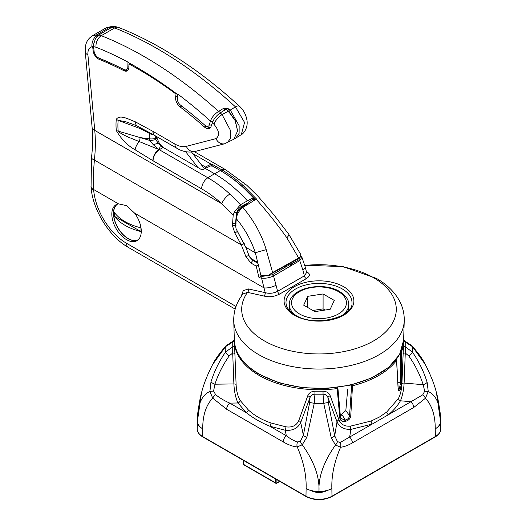 <?xml version="1.0" encoding="UTF-8"?>
<svg xmlns="http://www.w3.org/2000/svg" width="526" height="526" viewBox="0 0 526 526"><rect width="100%" height="100%" fill="white"/><g stroke="black" fill="none" stroke-linecap="round" stroke-linejoin="round"><path stroke-width="0.79" d="M243.762 460.585L243.88 464.543A0.914 0.526 178.3 0 1 243.617 464.182L243.499 460.434M276.893 479.712L276.893 482.855A0.914 0.546 180 0 1 275.598 482.855L275.598 478.969M307.782 296.322L303.68 305.159L314.883 311.629L330.19 309.262L334.293 300.425L323.089 293.955L307.782 296.322L307.782 307.526M325.088 310.051L323.089 308.894L312.885 310.471M323.089 308.894L323.089 293.955M194.344 151.666L225.608 169.714L246.779 185.231L258.148 196.402L273.895 214.825L288.794 234.307A9.146 1.979 143 0 1 286.828 237.765C277.669 224.878 267.445 212.017 256.149 199.19L242.867 207.481C253.782 220.315 261.56 234.372 266.215 249.666L272.599 272.521L298.669 258.016L286.828 237.765M300.589 256.293L298.17 258.891L300.589 256.293L300.839 254.61L288.794 234.307M246.779 185.231A9.146 3.689 131.9 0 0 243.104 185.461L256.491 198.992L256.149 199.19M298.17 258.891L268.72 275.131L260.909 275.466L255.353 252.809A9.146 0.368 -15.9 0 1 266.215 249.666M268.72 275.131L272.599 272.521M257.865 263.013L252.342 259.824L248.916 255.557L245.859 247.325L255.353 252.809C251.132 240.119 244.774 228.738 236.292 218.678L235.707 225.634L236.062 228.751L245.859 247.325L249.265 256.34L251.467 258.805L257.727 262.421L260.495 273.776M241.335 207.56L242.867 207.481C239.159 210.38 236.97 214.115 236.292 218.678L236.062 217.586C236.417 213.503 238.173 210.157 241.335 207.56L248.002 203.246M177.972 94.384L177.42 98.48A5.227 3.018 -120 0 0 177.38 99.072A5.227 3.018 -120 0 0 177.38 99.276A5.227 3.018 -120 0 0 180.471 105.069A368.016 212.471 60 0 1 204.831 125.201A5.227 3.018 -120 0 0 205.607 125.786A5.227 3.018 -120 0 0 209.335 124.853L210.439 121.059C211.846 117.226 214.562 114.01 218.586 111.413L223.859 108.172L229.034 108.895A388.116 224.083 60 0 1 230.303 110.059L235.444 106.857A9.146 3.564 -47.4 0 1 239.58 106.351L239.58 106.351C243.617 110.072 246.102 114.839 247.029 120.658C248.14 128.739 242.657 134.413 241.289 134.656L244.551 122.446L235.444 106.857A387.958 223.991 -120 0 0 157.491 48.793A387.958 223.991 -120 0 0 114.655 27.95L101.268 35.676A9.146 6.042 111.5 0 0 96.034 47.235L93.648 46.669L94.022 50.818A6.167 3.557 -120 0 0 98.355 57.801A6.167 3.557 -120 0 0 99.006 58.123A367.076 211.932 60 0 1 123.741 69.465A6.167 3.557 -120 0 0 127.857 66.94L127.956 62.246M239.58 106.351C214.279 83.101 188.367 63.81 161.844 48.464C147.444 40.154 133.098 33.171 118.797 27.523L118.797 27.523A9.146 6.042 -68.5 0 0 114.655 27.95L112.104 27.168L105.555 30.922L98.862 34.966L101.268 35.676A387.958 223.991 60 0 1 218.586 111.413L219.526 113.84M118.797 27.523L115.26 26.524L112.104 27.168M177.966 94.765C161.607 82.529 145.15 71.819 128.607 62.64M177.38 99.276L177.328 97.836A7.127 4.116 60 0 1 177.321 97.553A7.127 4.116 60 0 1 177.374 96.745L177.67 94.542M98.862 34.966L95.41 38.806L93.654 44.131L93.648 46.669M201.188 164.553L205.488 167.038L209.486 164.888L211.649 164.493L213.385 164.967L221.755 169.799A113.465 65.513 60 0 1 243.104 185.461A0.914 0.368 -48.1 0 0 242.21 186.493A112.557 64.987 -120 0 0 221.038 170.957L212.668 166.124L210.104 166.019A0.914 0.533 -117.8 0 0 209.486 164.888M228.626 112.031L230.303 110.059L239.159 125.78L239.113 133.354L235.819 138.062L234.78 138.555M241.283 134.656L235.819 138.062M129.271 63.008L129.258 63.731M128.515 69.327A7.101 4.103 60 0 1 127.654 70.109A7.101 4.103 60 0 1 124.438 69.873A366.135 211.393 -120 0 0 99.769 58.55A7.101 4.103 60 0 1 99.019 58.182L98.355 57.801M93.667 44.039L95.364 38.878M215.265 117.541L213.997 119.33M210.952 126.832A7.127 4.116 60 0 1 210.564 127.088A7.127 4.116 60 0 1 206.83 126.556L205.607 125.786M245.944 247.621L236.976 230.69M236.062 228.751L235.47 224.622L236.062 217.586M253.341 199.525L255.077 199.433L242.21 186.493M205.482 168.517L205.488 167.038M220.197 113.406L219.763 110.749M285.533 266.031L285.986 265.189M256.491 198.992L255.077 199.433M235.707 225.634L235.47 224.622M237.042 230.789L237.338 231.249M211.544 165.782L211.649 164.493L192.746 153.579M197.802 167.459L185.645 151.672M204.443 168.774L191.576 152.067M138.377 239.619A20.586 11.881 60 0 1 128.173 238.548A20.586 11.881 60 0 1 114.747 220.493A20.586 11.881 60 0 1 117.791 203.97M140.869 227.811A50.259 29.015 180 0 1 125.096 221.65A50.259 29.015 180 0 1 114.425 212.543A18.837 10.875 -120 0 0 114.425 216.278A50.259 29.015 -0 0 0 125.096 225.384A50.259 29.015 -0 0 0 140.869 231.545A18.837 10.875 -120 0 0 140.869 227.811M140.869 231.545L114.425 216.278M337.574 387.445A0.914 0.73 -21.8 0 1 337.876 387.918A0.914 0.526 175 0 1 337.896 388.01A0.914 0.526 175 0 1 337.633 388.425A0.914 0.526 175 0 1 337.186 388.589L339.803 418.052C340.309 420.59 342.091 421.701 345.155 421.392A85.357 49.28 0 0 0 345.569 421.313C348.587 420.484 350.309 418.716 350.743 416L352.591 384.611M401.338 350.796A0.914 0.73 20.9 0 1 401.64 351.375A0.914 0.473 179.9 0 1 401.397 351.611A0.914 0.473 179.9 0 1 400.937 351.736M337.041 387.517L337.186 388.589A84.633 48.865 180 0 1 234.359 340.289L236.102 384.48C236.398 390.963 237.752 396.282 240.158 400.431L248.233 409.833C254.314 415.501 261.889 419.866 270.949 422.95L285.868 426.816C292.068 427.723 296.362 425.665 298.748 420.649L307.776 395.769C308.874 392.909 311.26 391.397 314.942 391.219L323.03 391.219C326.685 391.377 329.072 392.896 330.196 395.769L338.968 419.958C341.006 424.548 344.839 426.606 350.467 426.145L371.139 421.024L379.456 417.026L386.748 412.009L398.452 398.438C400.516 394.388 401.667 389.444 401.917 383.618L403.646 341.703M440.584 421.983L440.591 422.299C440.729 424.469 438.94 426.652 435.232 428.848C435.291 415.573 432.024 405.368 425.435 398.248A5.49 1.736 -136.9 0 0 422.753 394.822L424.679 391.239L423.206 384.697C419.84 374.407 415.04 364.834 408.82 355.984L405.276 353.012L404.126 383.066C403.725 389.996 402.495 395.907 400.437 400.799C397.406 406.052 393.382 410.701 388.359 414.751L372.25 424.055A2.742 1.427 68.1 0 1 371.139 421.024M240.158 400.431A2.742 1.946 146.9 0 1 238.002 402.988L229.77 403.107L246.332 412.673L238.002 402.988C235.641 397.972 234.274 391.62 233.892 383.934L232.696 353.012L229.152 355.984C223.031 364.696 218.283 374.098 214.924 384.204L213.589 391.055L215.607 394.612C219.467 397.827 224.188 400.661 229.77 403.107A5.49 3.169 -60 0 0 226.627 409.241L283.205 441.906C288.485 444.93 293.153 446.6 297.216 446.916C303.607 461.558 306.573 475.432 306.106 488.529C311.905 491.337 316.198 492.665 318.986 492.507C321.774 492.665 326.067 491.337 331.867 488.529C331.419 475.543 334.326 461.775 340.585 447.238A5.49 4.116 -95.4 0 0 340.23 442.471L337.422 441.616L334.707 435.791L328.316 402.462L327.961 397.656L337.015 421.813C339.5 427.132 344.129 429.657 350.908 429.394L372.25 424.055L340.23 442.471M403.646 341.749L403.613 340.289A84.633 48.865 180 0 1 401.64 351.375L401.667 382.336L400.227 389.588A85.357 49.28 180 0 1 400.095 389.832C399.05 391.357 398.392 390.963 398.116 388.648L396.551 360.422A0.914 0.684 -142.9 0 0 396.137 359.685M408.82 355.984A5.49 1.972 145.1 0 0 412.443 352.098A36.59 21.125 180 0 0 412.443 346.634A5.49 3.301 -42 0 0 411.983 345.773C418.65 353.551 423.082 359.764 425.278 364.413L412.443 346.634L405.217 342.071L405.217 346.752L412.443 352.098C418.952 361.553 423.851 371.652 427.145 382.382L428.249 391.482C436.527 395.328 440.63 405.276 440.564 421.313L436.488 392.955C437.389 395.762 438.447 401.318 439.67 409.642L440.558 421.116A18.206 10.507 178.3 0 1 440.564 421.293M424.679 391.239L428.249 391.482L425.435 398.248L413.719 407.492A5.49 3.169 -120 0 0 410.97 401.7L422.753 394.822M440.564 421.313A18.206 10.507 178.3 0 1 435.232 428.848L435.35 436.514A18.377 10.612 0 0 0 440.729 428.881L440.558 421.116M403.554 344.727A2.742 2.196 4.5 0 0 405.217 346.752L405.276 353.012A2.742 0.888 1.3 0 0 403.015 353.728M427.145 382.382A5.49 1.966 162.2 0 1 423.206 384.697L404.126 383.066A2.742 0.868 3.2 0 0 401.917 383.618M413.719 407.492L352.381 442.899A5.49 3.169 -120 0 0 349.639 437.106L350.908 429.394A2.742 1.006 83.1 0 1 350.467 426.145M411.983 345.773L405.053 341.21L403.488 339.572M405.276 342.656L405.217 342.071A2.742 2.282 -4.9 0 1 403.62 340.5M386.748 412.009A2.742 1.71 51.2 0 0 388.359 414.751L410.97 401.7L400.437 400.799A2.742 1.88 29.9 0 1 398.452 398.438M398.432 389.694L399.227 388.931A0.914 0.71 29.6 0 1 400.095 389.832M398.202 388.681L399.227 388.931A84.436 48.754 0 0 0 399.359 388.694L400.575 382.678L400.542 352.598M398.09 388.188A0.914 0.572 176.9 0 1 398.182 388.418L396.624 360.172A0.914 0.572 176.8 0 1 396.551 360.422A84.633 48.865 180 0 1 378.832 375.426A84.633 48.865 180 0 1 352.847 385.657A0.914 0.493 -176.1 0 1 351.644 385.334L349.56 415.678C349.211 417.946 347.785 419.413 345.286 420.077L345.569 421.313M398.189 388.536L399.359 388.694A0.914 0.71 29.2 0 1 400.227 389.588M350.743 416A0.914 0.493 4 0 1 349.56 415.678L345.832 410.602L347.66 389.654M345.832 410.602L340.684 414.988M248.233 409.833A2.742 1.795 132.1 0 1 246.332 412.673C253.105 418.052 260.922 422.562 269.779 426.205L285.177 430.222C292.62 430.958 297.795 428.388 300.694 422.503L310.011 397.656L309.65 402.462L303.384 435.278L300.418 441.189L297.611 441.952C294.356 441.064 290.595 439.006 286.341 435.771L269.779 426.205A2.742 1.315 109.6 0 0 270.949 422.95M226.627 409.241L212.708 398.129C205.988 405.204 202.668 415.441 202.734 428.848C199.032 426.652 197.243 424.469 197.381 422.299L197.388 421.983M309.65 402.462L314.252 403.324A36.59 21.125 0 0 0 323.714 403.324L331.235 437.75L335.496 445.035C323.773 461.572 318.276 477.056 319.006 491.494L318.986 492.507L318.966 491.494C319.716 476.97 314.147 461.401 302.246 444.779L306.882 437.231L314.252 403.324L314.929 394.198L323.043 394.198L323.714 403.324L328.316 402.462M319.006 491.494A18.206 10.139 0 0 0 331.867 488.529L331.978 496.196A0.914 0.526 -120 0 1 331.794 496.623C323.253 500.699 314.719 500.699 306.178 496.623L202.812 436.942A0.914 0.526 -60 0 1 202.622 436.527L305.987 496.196L306.106 488.529A18.206 10.139 -0 0 0 318.966 491.494M297.611 441.952A5.49 4.149 -86 0 0 297.216 446.916L302.246 444.779A5.49 2.748 -133.5 0 1 300.418 441.189M337.422 441.616A5.49 2.709 -44.1 0 1 335.496 445.035L340.585 447.238C344.011 446.896 347.942 445.45 352.381 442.899M323.03 391.219L323.043 394.198C325.555 394.191 327.198 395.348 327.961 397.656A2.742 1.565 159.8 0 1 330.196 395.769M331.235 437.75A5.49 1.677 -13.4 0 0 334.707 435.791L337.015 421.813A2.742 1.631 159 0 1 338.968 419.958M283.205 441.906A5.49 3.169 -60 0 1 286.341 435.771L285.177 430.222A2.742 0.98 100 0 0 285.868 426.816M306.882 437.231A5.49 1.657 -166.7 0 1 303.384 435.278L300.694 422.503A2.742 1.637 21 0 0 298.748 420.649M307.776 395.769A2.742 1.565 20.2 0 1 310.011 397.656C310.787 395.342 312.424 394.184 314.929 394.198L314.942 391.219M340.269 414.942L342.367 415.27L345.286 420.077A84.436 48.754 180 0 1 344.872 420.156L340.677 418.236L340.493 417.545M342.367 415.27L340.585 415.073M344.313 418.755L345.155 421.392M210.985 381.863C214.299 371.284 219.145 361.362 225.522 352.098L232.755 346.752L232.755 342.071L225.522 346.634L212.695 364.419C207.198 375.183 203.463 384.697 201.484 392.955L197.408 421.313C197.316 405.158 201.484 395.21 209.9 391.462L210.985 381.863A5.49 1.966 18.1 0 0 214.924 384.204L233.892 383.934A2.742 0.868 176.8 0 1 236.102 384.48M215.607 394.612A5.49 1.663 -42.5 0 0 212.708 398.129L209.9 391.462A5.49 0.355 -3.7 0 1 213.589 391.055M197.408 421.293A18.206 10.507 -178.3 0 1 197.408 421.116L197.237 428.881A18.377 10.612 0 0 0 202.622 436.514L202.734 428.848A18.206 10.507 -178.3 0 1 197.408 421.313M197.408 421.116L198.282 409.747C199.479 401.542 200.544 395.947 201.484 392.961M234.353 340.5A2.742 2.282 -175.1 0 1 232.755 342.071L232.696 342.656M229.152 355.984A5.49 1.972 34.9 0 1 225.522 352.098A36.59 21.125 180 0 1 225.522 346.634A5.49 3.301 -138 0 1 225.989 345.773L225.989 345.773C219.191 353.742 214.759 359.948 212.695 364.413M234.958 353.728A2.742 0.888 178.7 0 0 232.696 353.012L232.755 346.752A2.742 2.196 175.5 0 0 234.412 344.727M351.907 384.782A0.914 0.69 143.7 0 0 351.644 385.334L351.335 384.92M306.106 271.659C310.393 273.494 310.498 275.808 306.415 278.589L279.562 294.1C274.21 296.749 268.99 297.394 263.894 296.026L247.509 292.351L243.025 293.968C236.68 301.996 233.583 310.905 233.728 320.709A85.271 49.234 -0 0 0 258.687 354.609A85.271 49.234 -0 0 0 350.888 365.458A85.271 49.234 -0 0 0 404.244 320.709C404.415 313.2 402.568 306.125 398.695 299.485C393.606 290.996 386.189 283.974 376.445 278.412L342.959 266.61L304.718 265.216M106.206 27.799L91.919 36.044L96.988 34.742L110.118 26.944L106.206 27.799L112.465 26.3L113.84 26.537M111.085 28.161L110.118 26.944L112.465 26.3M300.701 256.103L301.917 257.214L299.741 260.633L273.546 275.966L276.058 285.276A9.146 3.103 164.8 0 1 263.993 287.867L261.567 278.09L259.029 277.708L256.188 266.077L250.856 263L245.872 256.57L241.329 244.906L234.852 233.031L232.459 225.772L233.182 215.042L221.873 203.792A104.378 60.26 -120 0 0 201.629 188.841L153.066 160.805A17.983 10.382 60 0 1 152.908 160.706L135.169 149.838C127.489 145.524 121.21 139.094 116.325 130.547A52.416 30.265 60 0 1 116.325 119.27C119.987 114.103 128.758 119.448 135.169 121.743L152.908 131.349A17.983 10.382 60 0 1 153.066 131.441L174.928 144.058C179.116 146.445 182.916 147.214 186.322 146.366L215.943 138.621C219.96 135.603 219.303 130.829 213.977 124.287A378.819 218.711 -120 0 0 212.346 122.795L211.084 126.437A7.798 4.504 60 0 1 209.756 128.331A7.798 4.504 60 0 1 204.364 126.957L205.955 126.003M301.917 257.214L305.159 266.787A9.146 3.103 164.8 0 1 302.825 269.818L299.741 260.633L298.978 259.785L300.616 256.254M241.118 296.565L243.249 290.654L248.39 288.945L265.209 292.647C269.351 293.824 273.481 293.383 277.583 291.332L304.35 275.874L306.605 272.507L305.159 266.787M126.542 239.672A20.81 12.013 -120 0 0 137.076 240.632A20.81 12.013 -120 0 0 134.669 213.201L126.582 205.666L118.422 203.825A20.81 12.013 -120 0 0 116.266 204.588A20.81 12.013 -120 0 0 112.912 221.216A20.81 12.013 -120 0 0 126.542 239.672M117.114 204.193A20.77 11.993 -120 0 0 114.78 221.025A20.77 11.993 -120 0 0 128.16 238.705A20.77 11.993 -120 0 0 137.845 240.093M93.7 47.248L92.813 47.767L91.951 46.794C88.973 47.688 87.625 50.371 87.908 54.836L94.759 130.409C95.647 140.021 95.522 149.903 94.378 160.062L93.227 175.132L93.7 190.353A46.729 26.977 -120 0 0 126.542 243.282L236.01 306.48M129.863 63.344L128.923 63.948C144.696 72.424 160.397 82.47 176.032 94.088L175.618 97.132A7.798 4.504 60 0 0 180.175 106.962A365.445 210.992 60 0 1 204.364 126.957M128.923 63.948L128.844 67.538A7.561 4.366 60 0 1 127.351 70.806A7.561 4.366 60 0 1 123.794 70.635L124.78 70.03M92.813 47.767L93.043 50.378A7.561 4.366 60 0 0 99.158 59.333A365.682 211.13 60 0 1 123.794 70.635M147.977 131.513L118.205 120.355A50.049 28.897 -120 0 0 118.205 131.119C119.146 132.789 125.582 135.892 128.456 137.194L158.891 149.535A9.146 5.464 -61.7 0 0 152.908 160.706A9.146 5.214 120.6 0 1 159.233 149.686A8.837 5.102 -120 0 0 159.312 149.732L207.875 177.768A113.517 65.54 60 0 1 229.888 194.035L240.474 204.713L247.424 200.847A113.682 65.632 -120 0 0 214.569 173.771L205.239 168.386L202.102 169.944L163.106 147.431A8.705 5.023 60 0 1 160.45 145.202L159.233 149.686A9.146 5.668 -127.9 0 0 158.891 149.535L153.283 144.729L149.838 140.442L149.469 138.818A15.116 8.725 60 0 1 149.469 133.472L149.838 132.217M176.032 94.088L176.618 93.753M92.431 47.222L93.635 46.525M93.621 46.387L92.287 47.169M156.34 136.425A11.519 6.654 -120 0 0 156.432 137.03L159.339 143.296L161.18 145.478A10.513 6.069 -120 0 0 164.368 148.161M225.989 143.243A9.146 7.377 -104.7 0 1 224.727 143.736L233.794 139.239L237.607 130.902L235.056 120.467L228.356 111.19A388.122 224.083 -120 0 0 226.141 109.158L227.219 109.954A387.208 223.557 60 0 1 228.823 111.42L235.188 120.244L237.607 130.902M212.346 122.795C213.74 118.948 216.364 115.654 220.216 112.899A387.958 223.991 60 0 1 222.064 114.583L228.356 111.19L228.823 111.42M213.977 124.287A9.146 3.564 132.6 0 1 222.064 114.583L230.73 130.902L230.513 138.463L227.199 142.789M220.216 112.899L226.141 109.158M235.168 309.091L128.436 247.47C109.283 236.687 92.892 210.196 91.057 187.447L91.504 157.491A9.146 2.932 6.8 0 0 94.378 160.062L241.329 244.906L244.261 243.643M91.504 157.491C92.76 146.958 92.964 136.957 92.116 127.496L85.271 51.923A9.146 4.668 -5.2 0 0 87.908 54.836M100.722 33.789L95.199 36.787C92.786 39.818 91.688 43.099 91.912 46.623L93.582 45.644M95.199 36.787L96.988 34.742M186.322 146.366A9.146 7.377 -104.7 0 0 195.107 151.481L224.727 143.736A9.146 7.377 -104.7 0 1 215.943 138.621M229.888 194.035A9.146 3.629 132.2 0 0 221.873 203.792L94.759 130.409A9.146 4.668 -5.2 0 1 92.116 127.496M233.182 215.042L234.557 211.623L240.474 204.713L241.066 206.685C238.751 208.224 237.213 210.459 236.457 213.378L236.365 215.509M272.383 274.756L273.546 275.966C269.404 277.86 265.413 278.57 261.567 278.09L262.395 276.38L272.383 274.756L285.763 266.899A71.503 41.284 -120 0 0 284.651 266.537M248.39 288.945A2.742 2.078 -85 0 1 247.509 292.351A77.289 44.618 -0 0 0 264.335 340.881A77.289 44.618 -0 0 0 373.638 340.881A77.289 44.618 -0 0 0 373.638 277.774A77.289 44.618 -0 0 0 304.791 265.466M134.669 213.201L263.993 287.867A103.898 59.99 -120 0 1 265.209 292.647A2.742 1.867 -71.2 0 1 263.894 296.026M247.424 200.847L253.322 197.763A113.465 65.507 -120 0 0 224.826 173.291A113.465 65.507 -120 0 0 220.387 170.588L212.8 166.209L210.913 165.815L205.239 168.386M285.763 266.899L298.978 259.785M262.842 275.657L260.929 276.143L259.029 277.708M262.395 276.38L260.929 276.143M247.983 203.26L247.983 202.839L241.066 206.685M249.87 257.326L252.776 260.377L257.95 263.368M253.341 200.847L253.341 198.808L247.983 202.839M224.826 173.291L225.437 173.685A112.498 64.954 60 0 1 253.289 197.506L253.322 197.763M253.328 198L253.341 198.808M291.647 264.052L289.333 266.597M153.631 134.82A9.146 6.299 -167.8 0 1 149.469 133.472L140.047 128.489A4.576 1.762 110.7 0 0 139.87 127.279M116.325 130.547A9.146 4.537 173.8 0 0 118.205 131.119L149.838 140.442A9.146 3.518 163.8 0 0 155.63 139.521L155.44 138.516A10.053 5.806 60 0 1 155.308 135.826M135.169 149.838A9.146 4.701 124.9 0 1 139.042 141.823A4.576 1.992 106.4 0 0 140.047 137.615L149.469 138.818A9.146 4.011 170.2 0 0 155.44 138.516L156.432 137.03M154.723 135.484A9.146 5.096 -58.3 0 1 154.572 135.399L137.845 126.332L132.953 124.281L125.477 121.644L118.205 120.355A9.146 5.931 -173 0 1 116.325 119.27M195.107 151.481C188.663 152.829 182.568 151.751 176.821 148.247L154.887 135.583A9.146 9.146 0 0 1 154.572 135.399L154.572 135.399A9.146 5.096 -58.3 0 1 152.908 131.349A9.146 5.345 119.4 0 0 154.887 135.583A9.146 5.345 119.4 0 0 154.92 135.609M161.18 145.478L158.392 143.355A9.146 2.985 165.5 0 0 153.283 144.729M159.339 143.296L158.392 143.355L155.63 139.521L156.656 138.134M256.188 266.077L258.707 264.729M245.872 256.57L249.022 255.412M234.852 233.031L237.614 231.289M232.505 223.57L236.075 223.721M236.457 213.378L234.557 211.623M243.88 464.543L275.598 482.855A0.914 0.526 120 0 0 275.788 483.262L244.071 464.951A0.914 0.526 120 0 1 243.88 464.543M275.788 483.262A0.914 0.914 0 0 0 276.702 483.262A0.914 0.526 60 0 0 276.893 482.855L279.608 481.283M348.718 310.287L348.718 304.659A29.732 17.167 180 0 1 342.248 315.35M299.577 313.996A27.444 15.846 0 0 0 338.389 313.996A27.444 15.846 0 0 0 338.389 291.588A27.444 15.846 0 0 0 299.577 291.588A27.444 15.846 0 0 0 299.577 313.996M295.724 315.35A29.732 17.167 180 0 1 289.254 304.659L289.254 310.287M213.01 121.493L210.439 121.059A378.819 218.711 -120 0 0 178.018 94.266M128.6 62.43A378.819 218.711 -120 0 0 96.034 47.235M177.374 96.745L177.42 98.48M225.608 169.714A9.146 5.28 120 0 0 221.755 169.799A0.914 0.526 -60 0 0 221.038 170.957M213.385 164.967A0.914 0.526 -60 0 0 212.668 166.124L212.668 166.177M210.104 166.183L208.066 167.104M227.363 110.874L229.034 108.895M224.793 110.506L223.859 108.172M211.445 125.201L209.335 124.853M99.006 58.123L99.769 58.55M123.741 69.465L124.438 69.873M127.857 66.94L128.831 66.953M251.467 258.805L252.342 259.824M306.178 496.623A0.914 0.526 -60 0 1 305.987 496.209A0.914 0.526 -60 0 1 305.987 496.196A18.377 10.612 0 0 0 331.978 496.196L435.35 436.514A0.914 0.526 60 0 1 435.16 436.942C438.862 434.732 440.722 432.05 440.729 428.881M397.853 382.317L400.575 382.678A0.914 0.473 0 0 0 401.667 382.336M398.32 389.687L398.182 388.418A0.914 0.572 176.9 0 1 398.116 388.648M340.677 418.236L340.493 417.473A0.914 0.526 175 0 0 340.473 417.381L337.876 387.918M337.705 387.432L337.837 387.747A0.914 0.914 0 0 1 337.896 388.01L340.493 417.473A0.914 0.526 175 0 1 339.803 418.052M342.314 288.958A32.987 19.048 -0 0 0 306.079 284.901A32.987 19.048 -0 0 0 286.006 302.779C286.131 307.296 289.228 311.399 295.283 315.094C314.16 327.547 353.781 317.408 351.966 302.779A32.987 19.048 -0 0 0 342.314 288.958M294.31 315.219A34.894 20.146 180 0 1 294.31 286.729A34.894 20.146 180 0 1 343.662 286.729A34.894 20.146 180 0 1 343.662 315.219A34.894 20.146 180 0 1 294.31 315.219M403.613 340.315L399.543 354.544L388.642 367.418L371.882 377.872L350.664 385.078L326.777 388.438L302.233 387.675L279.096 382.849L259.325 374.367C243.453 364.978 235.135 353.63 234.359 340.315A84.64 48.865 -0 0 0 259.134 373.966A84.64 48.865 -0 0 0 350.651 384.73A84.64 48.865 -0 0 0 403.613 340.315L404.244 320.709M128.436 247.47A9.146 5.28 -60 0 1 126.542 243.282M306.415 278.589A2.742 1.749 -120.3 0 1 304.35 275.874A113.024 65.257 -120 0 0 302.825 269.818M276.058 285.276A113.024 65.257 60 0 1 277.583 291.332A2.742 1.407 -119.7 0 0 279.562 294.1M118.422 203.825L93.628 189.505A9.146 4.668 -5.2 0 1 90.985 186.599M163.106 147.431L163.106 147.431A274.44 158.451 -60 0 0 159.312 149.732A9.146 5.28 120 0 0 153.066 160.805M154.96 135.629A9.146 5.28 -60 0 1 153.066 131.441M201.629 188.841A9.146 5.28 120 0 1 207.875 177.768A274.44 158.451 -60 0 1 214.569 173.771L220.387 170.588M91.057 187.447A9.146 4.668 -5.2 0 0 93.7 190.353M176.821 148.247A9.146 5.28 -60 0 1 174.928 144.058M175.618 97.132L177.453 96.14M180.175 106.962L181.72 106.028M93.043 50.378L93.937 49.885M99.158 59.333L100.17 58.715M250.856 263L253.032 260.225M137.845 126.332A9.146 5.806 -65.5 0 1 135.169 121.743M232.459 225.772L235.977 225.49M243.617 464.182A0.914 0.914 0 0 0 244.071 464.951M279.865 481.435L276.702 483.262M348.718 304.659C349.086 300.188 346.029 295.796 339.533 291.47C322.714 281.147 288.978 287.84 289.254 304.659M127.654 70.109L128.324 69.748M210.564 127.088L210.926 126.897M425.278 364.419C430.912 375.544 434.647 385.058 436.488 392.955M341.63 415.126L340.263 414.843M234.484 339.566L232.919 341.21L225.989 345.773M396.624 360.172A0.914 0.914 0 0 0 396.282 359.508M331.794 496.623L435.16 436.942M202.812 436.942C199.111 434.732 197.25 432.05 197.237 428.881M234.359 340.315L233.728 320.709M91.919 36.044C89.229 38.227 84.679 41.383 85.271 51.923"/></g></svg>
